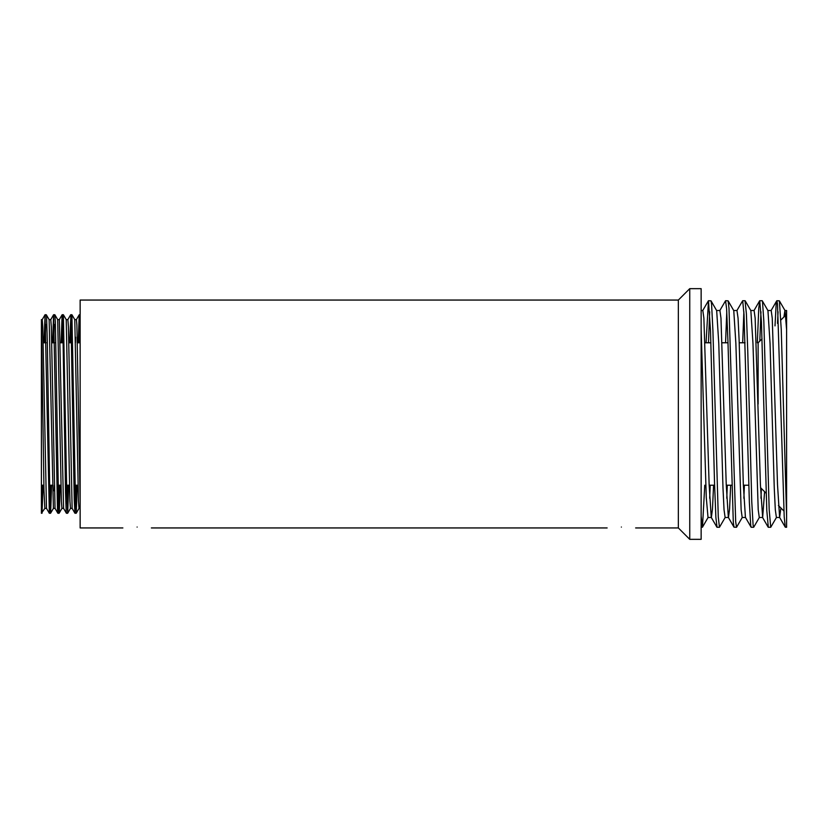 <?xml version="1.0" encoding="UTF-8"?>
<svg xmlns="http://www.w3.org/2000/svg" width="828" height="828" viewBox="0 0 828 828"><rect width="100%" height="100%" fill="white"/><g stroke="black" fill="none" stroke-linecap="round" stroke-linejoin="round"><path stroke-width="1.24" d="M43.056 485.218L42.031 513.256L41.4 503.61M44.847 508.382L43.977 490.228L41.4 319.618L41.4 513.277L41.845 485.218M51.595 485.218L50.643 513.06L49.97 504.407L47.289 340.95L46.616 317.828L46.306 314.764L45.064 314.723L49.349 513.277M45.675 324.4L45.23 342.782M44.019 342.782L45.064 314.733M49.949 503.61L50.384 485.218M60.144 485.218L59.357 511.466L59.098 513.267L58.684 508.816L55.331 321.647L54.855 314.754L53.613 314.723L57.494 509.106L57.856 513.236L59.098 513.277M54.224 324.39L53.779 342.782M52.568 342.782L53.613 314.723M58.488 503.6L58.933 485.218M68.693 485.218L67.679 513.236L66.737 491.863L63.352 314.723M62.762 324.39L62.317 342.782M61.106 342.782L62.131 314.743L62.856 327.381L65.536 492.474L66.209 511.911L66.395 513.246L67.648 513.277M67.037 503.6L67.482 485.218M77.242 485.218L76.217 513.256L75.451 498.932L71.912 314.723L74.779 319.649L78.484 501.313L79.012 508.382L80.14 508.382M71.311 324.4L70.866 342.782M69.655 342.782L70.897 315.727L74.251 499.439L74.924 513.194L76.186 513.277M75.586 503.61L76.031 485.218M704.773 485.218L702.465 527.188L701.14 516.217M725.214 517.386L719.449 527.281L718.269 516.869L712.908 330.289L711.573 304.145L711.014 300.833L708.478 300.73L710.517 331.241L714.543 483.324L715.878 517.448L717.048 527.27M709.689 311.794L708.478 342.782M706.056 342.782L708.478 300.74M742.312 517.376L736.537 527.27L735.688 521.795L728.992 308.244L728.102 300.823L725.566 300.73L726.601 308.751L727.936 341.084L733.297 522.23L734.001 527.167L736.537 527.27M726.777 311.783L725.566 342.782M719.791 310.614L725.566 300.73M759.4 517.376L753.739 527.167L753.107 525.19L751.762 501.716L747.746 350.793L746.401 313.853L745.045 300.73M743.875 311.783L742.664 342.782M736.889 310.603L742.675 300.719L744.02 314.516L749.371 502.606L750.717 525.449L751.203 527.27L753.625 527.27M776.488 517.386L770.723 527.281L769.181 509.655L763.82 320.891L762.485 301.444L762.174 300.73L759.752 300.73L761.429 321.709L766.79 510.41L768.322 527.27M760.963 311.783L759.804 341.095M757.33 342.782L758.758 308.244L759.752 300.73M783.95 316.948L784.913 310.521M784.975 310.51L786.6 310.51L786.6 516.217L781.239 329.275L779.376 300.833L785.037 310.624L786.6 329.741L786.6 414M762.288 300.823L767.949 310.614L770.05 343.413L774.263 488.023L775.318 509.831L776.395 517.49M767.887 310.51L771.189 310.51L772.245 318.169L777.513 484.69L779.614 517.386L780.907 508.009M745.19 300.812L750.851 310.603L752.962 343.32L758.22 509.831L759.276 517.479L762.65 517.49L764.606 491.708M760.963 498.259L761.367 488.468M750.799 310.51L754.101 310.51L755.157 318.169L760.414 484.618L762.65 517.5M728.102 300.823L733.763 310.614L735.864 343.32L741.132 509.841L742.188 517.479L745.5 517.49M743.875 498.27L744.393 485.218M736.972 310.51L738.058 318.159L739.114 339.987L743.327 484.587L745.428 517.376L751.089 527.167M711.014 300.833L716.675 310.624L718.776 343.382L722.989 488.013L724.045 509.841L725.121 517.49M726.777 498.259L727.305 485.218M716.603 310.51L719.915 310.51L720.971 318.159L726.239 484.649L728.34 517.376L734.001 527.167M728.464 517.479L729.571 509.075L730.669 485.218M75.451 342.782L75.586 337.141M74.758 319.618L76.424 319.618L76.89 325.062L80.14 500.567M59.305 319.639L62.131 314.743L63.373 314.723L66.23 319.639L69.935 501.302L70.473 508.371L72.129 508.382M66.219 319.618L67.875 319.618L68.413 326.698L72.119 508.361L74.944 513.256M54.855 314.754L57.681 319.649L61.396 501.302L61.924 508.371L63.59 508.382M59.316 319.618L63.57 508.351L66.395 513.246M46.306 314.764L49.142 319.66L53.396 508.382M54.224 490.859L54.348 485.218M49.121 319.618L50.787 319.618L51.315 326.687L55.031 508.34L57.856 513.236M621.383 527.053C603.012 528.026 603.012 528.026 621.383 527.053C639.754 528.026 639.754 528.026 621.383 527.053M137.117 527.053C118.746 528.026 118.746 528.026 137.117 527.053C155.488 528.026 155.488 528.026 137.117 527.053M758.117 404.095L758.117 342.782L762.05 338.849M774.998 325.901L776.167 304.145L776.84 300.74L777.513 304.124L784.209 516.827L785.275 527.188L786.6 527.27L786.6 516.217M41.4 319.618L42.238 319.618L42.777 326.698L46.482 508.351L49.307 513.246L50.549 513.277L53.416 508.361M78.205 342.782L79.219 314.764L80.14 335.236M79.861 324.4L79.416 342.782M701.14 310.51L702.827 310.51L703.883 318.169L709.141 484.69L711.252 517.386L716.913 527.177M711.376 517.49L712.473 509.075L713.581 485.218M701.14 329.741L706.284 497.597L708.023 517.49M709.689 498.259L710.207 485.218M779.376 300.833L776.84 300.73M778.051 311.794L777.513 323.386M635.625 527.943L678.349 527.943L678.349 300.057L80.14 300.057L80.14 527.943L122.875 527.943M689.745 288.661L689.745 539.338L701.14 539.338L701.14 288.661L689.745 288.661L678.349 300.057M41.4 513.277L44.867 508.361M67.844 319.649L70.67 314.754L71.912 314.723M701.14 527.27L702.32 527.27M717.017 527.27L719.449 527.27M742.654 300.73L745.086 300.73M768.301 527.27L770.692 527.27M776.374 517.49L779.676 517.49M733.701 310.51L737.013 310.51M725.09 517.49L728.402 517.49M57.67 319.618L59.337 319.618M53.375 508.382L55.052 508.382M760.528 487.63L766.128 493.229M778.413 505.515L783.909 511.011M780.876 320.022L785.731 315.168M41.4 485.218L43.853 485.218M49.504 485.218L52.402 485.218M58.053 485.218L60.951 485.218M66.592 485.218L69.49 485.218M75.141 485.218L78.039 485.218M709.161 485.218L714.595 485.218M726.26 485.218L731.693 485.218M743.347 485.218L748.781 485.218M43.211 342.782L46.12 342.782M51.76 342.782L54.658 342.782M60.309 342.782L63.207 342.782M68.859 342.782L71.757 342.782M77.397 342.782L80.14 342.782M705.032 342.782L710.9 342.782M722.13 342.782L727.988 342.782M739.218 342.782L745.086 342.782M76.393 319.66L79.219 314.764L80.14 314.723M50.756 319.649L53.582 314.754M42.207 319.66L45.033 314.764M44.826 508.382L46.492 508.382M76.217 513.256L79.043 508.361M67.679 513.236L70.504 508.351M59.13 513.236L61.955 508.34M771.065 310.624L776.726 300.833M779.614 517.386L785.275 527.188M753.977 310.614L759.638 300.823M762.526 517.386L768.177 527.188M702.703 310.624L708.364 300.833M708.002 517.49L711.314 517.49M702.465 527.188L708.126 517.386M151.358 527.943L607.141 527.943M678.349 527.943L689.745 539.338"/></g></svg>
